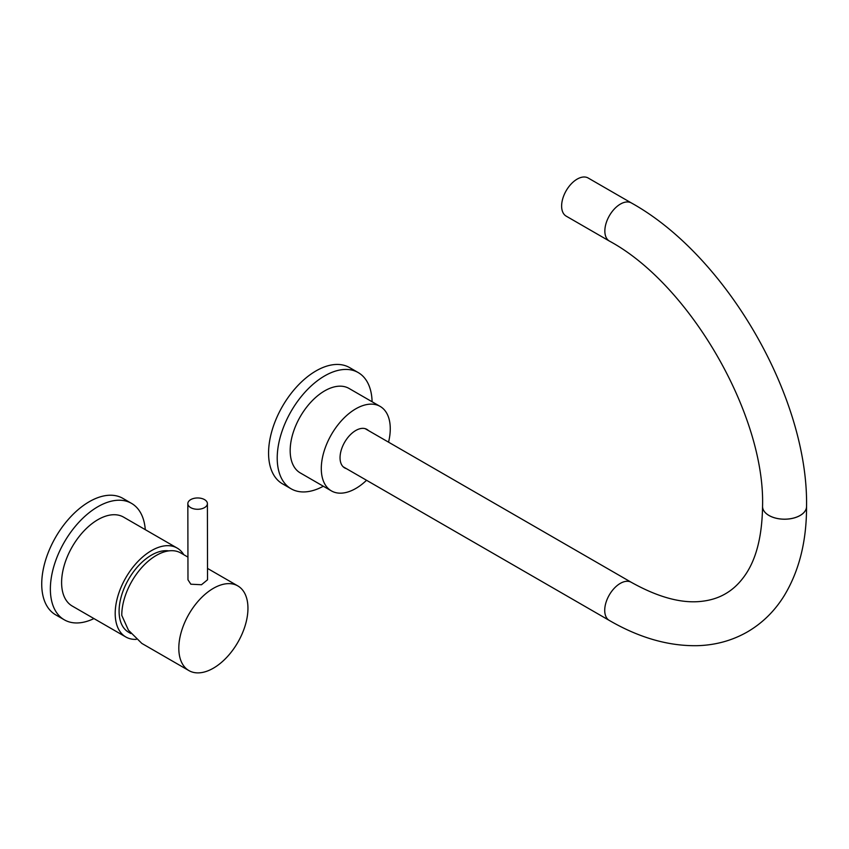 <?xml version="1.0" encoding="UTF-8"?>
<svg xmlns="http://www.w3.org/2000/svg" width="849" height="849" viewBox="0 0 849 849"><rect width="100%" height="100%" fill="white"/><g stroke="black" fill="none" stroke-linecap="round" stroke-linejoin="round"><path stroke-width="1.27" d="M168.792 550.895A45.835 26.468 120 0 0 145.869 558.918A45.835 26.468 120 0 0 120.76 598.418A45.835 26.468 120 0 0 127.806 631.752L130.799 633.534M145.285 529.659A67.23 38.81 120 0 0 144.723 525.032A67.23 38.81 120 0 0 131.521 503.372L122.882 498.374A67.23 38.81 120 0 0 67.315 520.586A67.23 38.81 120 0 0 42.45 593.164A67.23 38.81 120 0 0 55.652 614.825L64.291 619.812A67.23 38.81 120 0 0 93.942 618.581M131.521 503.372A67.23 38.81 120 0 0 75.954 525.573A67.23 38.81 120 0 0 51.089 598.152A67.23 38.81 120 0 0 64.291 619.812M183.766 554.705A51.343 29.641 120 0 0 177.165 548.072L123.583 517.126A51.343 29.641 120 0 0 81.143 534.085A51.343 29.641 120 0 0 62.157 589.514A51.343 29.641 120 0 0 72.239 606.048L125.832 636.983A51.343 29.641 120 0 0 136.243 639.371M177.165 548.072A51.343 29.641 120 0 0 134.736 565.02A51.343 29.641 120 0 0 115.751 620.449A51.343 29.641 120 0 0 125.832 636.983M372.095 401.757A67.103 38.746 120 0 0 358.214 372.573L349.576 367.585A67.103 38.746 120 0 0 316.019 370.907A67.103 38.746 120 0 0 272.179 430.04A67.103 38.746 120 0 0 282.473 483.813L291.111 488.801A67.103 38.746 120 0 0 323.32 486.233M358.214 372.573A67.103 38.746 120 0 0 324.668 375.895A67.103 38.746 120 0 0 280.828 435.038A67.103 38.746 120 0 0 291.111 488.801M368.424 430.549A22.244 12.841 120 0 0 366.906 429.392A22.244 12.841 120 0 0 349.682 435.431A22.244 12.841 120 0 0 340.046 457.919A22.244 12.841 120 0 0 344.652 467.916A22.244 12.841 120 0 0 346.424 468.659M388.545 442.17A48.775 28.155 120 0 0 390.264 428.342A48.775 28.155 120 0 0 380.161 406.416L349.045 388.449A48.775 28.155 120 0 0 311.307 401.694A48.775 28.155 120 0 0 290.178 450.999A48.775 28.155 120 0 0 300.281 472.925L331.397 490.892A48.775 28.155 120 0 0 366.545 480.279M380.161 406.416A48.775 28.155 120 0 0 342.423 419.65A48.775 28.155 120 0 0 321.293 468.966A48.775 28.155 120 0 0 331.397 490.892M609.412 241.084L566.177 216.124A22 12.703 -60 0 1 561.624 206.052A22 12.703 -60 0 1 571.228 183.904A22 12.703 -60 0 1 588.177 178.014L631.412 202.975A22 12.703 -60 0 0 620.417 204.068A22 12.703 -60 0 0 604.849 231.013A22 12.703 -60 0 0 609.412 241.084C689.728 284.298 765.31 415.288 762.551 506.471A22 12.693 0 0 0 768.992 515.46A22 12.693 0 0 0 800.108 515.46A22 12.693 0 0 0 806.55 506.492C808.45 397.757 726.489 255.719 631.412 202.975M190.707 507.628A9.774 5.656 -0.1 0 0 201.372 508.838A9.774 5.656 -0.1 0 0 207.4 503.606A9.774 5.656 -0.1 0 0 204.535 499.615A9.774 5.656 -0.1 0 0 193.88 498.395A9.774 5.656 -0.1 0 0 187.841 503.637A9.774 5.656 -0.1 0 0 190.707 507.628M187.841 503.637L187.979 579.814L190.845 584.208L201.489 584.738L207.538 579.782L207.4 503.606M247.95 608.213A48.892 28.229 120 0 0 237.826 585.916A48.892 28.229 120 0 0 200.12 599.044A48.892 28.229 120 0 0 178.81 648.296A48.892 28.229 120 0 0 188.934 670.604A48.892 28.229 120 0 0 226.641 657.466A48.892 28.229 120 0 0 247.95 608.213M187.937 557.114L180.784 552.975A48.892 28.229 120 0 0 143.078 566.113A48.892 28.229 120 0 0 121.768 615.366L128.443 630.191L141.836 643.415L188.934 670.604M604.721 610.335A22 12.703 120 0 0 609.274 620.417C639.286 637.832 668.747 646.259 697.655 645.675C715.718 645.113 732.294 640.528 747.375 631.921C762.349 623.187 774.596 611.163 784.126 595.839C799.142 571.08 806.614 541.301 806.55 506.524A22 12.693 0 0 0 806.55 506.503L806.55 506.524A22 12.693 0 0 1 800.108 515.502A22 12.693 0 0 1 768.992 515.492A22 12.693 0 0 1 762.551 506.513C762.073 537.672 755.706 561.327 743.437 577.479C738.195 584.483 732.178 589.928 725.386 593.812C718.647 597.738 710.931 600.222 702.261 601.251C682.15 603.798 658.484 597.484 631.285 582.308A22 12.703 120 0 0 620.29 583.39A22 12.703 120 0 0 604.721 610.335M365.134 428.649L631.285 582.308M343.134 466.759L609.274 620.417M237.826 585.916L207.517 568.416"/></g></svg>
